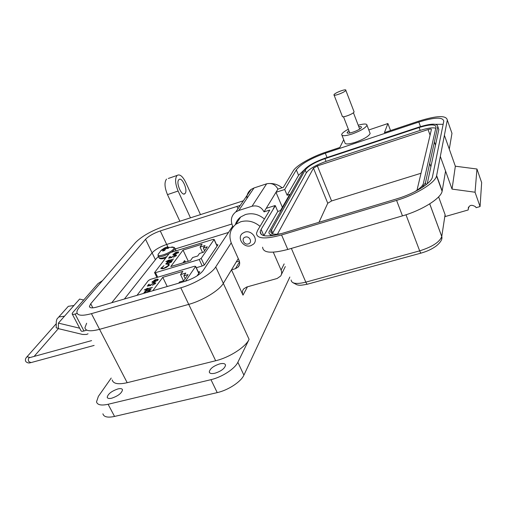 <?xml version="1.0" encoding="UTF-8"?>
<svg xmlns="http://www.w3.org/2000/svg" width="507" height="507" viewBox="0 0 507 507"><rect width="100%" height="100%" fill="white"/><g stroke="black" fill="none" stroke-linecap="round" stroke-linejoin="round"><path stroke-width="0.76" d="M228.518 232.44L175.289 248.931M158.418 256.529L156.371 258.5L124.386 299.022M197.115 275.846L199.783 271.809L198.275 271.929M196.31 267.728L202.914 265.763L204.492 264.85L217.953 244.786L216.622 244.792M204.289 265.066L201.178 258.367L214.169 239.418L213.13 239.38L171.074 252.366L169.211 253.443L154.553 272.614L155.51 272.671L199.213 259.527L202.217 265.972M174.896 252.866L176.943 252.023L175.2 254.337L177.868 252.784L178.027 252.423L177.469 252.182L177.982 251.808L178.756 252.093L174.833 254.691L172.868 254.66L174.972 253.037M168.679 260.769L167.665 261.441L168.02 260.972L165.859 261.631L168.622 260.173L169.281 259.977L168.926 260.44L173.641 259.007L168.679 260.769M169.008 265.389L166.537 267.335L163.514 268.615L160.858 268.482L163.976 265.655L161.676 268.133L163.818 268.26L168.242 265.624L168.489 265.053L168.007 264.66L168.666 264.236L169.319 264.692L169.008 265.389M202.109 244.203L200.069 247.074L205.031 245.553L203.307 248.018L207.3 246.795L203.541 252.226L199.505 253.449L197.724 256.003L192.654 257.537L190.493 260.592L170.802 266.53L183.027 250.078L202.109 244.203M201.178 258.367L199.213 259.527M167.735 264.077L165.821 263.97L167.95 262.075L166.955 262.379L167.202 262.049L172.589 260.408L171.41 261.023L171.822 261.333L171.613 261.808L167.735 264.077M174.452 255.446L172.19 256.802L171.962 257.48L168.597 258.228L169.718 256.751L170.466 256.523L169.534 257.746L171.309 257.353L174.719 255.116L176.55 255.141L176.36 255.572L173.47 257.303L175.625 255.782L174.452 255.446M176.138 252.72L176.531 252.568M173.064 254.229L173.229 254.584L173.628 254.165M177.982 251.808L178.743 252.213M178.134 252.993L178.115 252.619M168.622 260.173L168.951 260.484M168.267 260.642L168.438 261.004L168.793 260.535M168.09 261.111L168.438 261.004M169.313 264.743L168.425 264.863M168.666 264.236L168.837 264.597M168.489 265.129L168.242 265.624M161.796 268.38L162.405 268.887M161.188 267.759L161.365 268.121L162.056 267.398M161.036 268.786L161.365 268.121M202.585 252.511L200.069 247.074M188.281 261.257L183.027 250.078M184.466 262.411L183.978 261.384L184.529 260.617L185.765 262.018M183.002 262.848L183.528 262.011L184.003 262.55M203.307 248.018L204.568 250.743M166.607 263.431L166.004 264.223M166.03 263.501L166.201 263.855M171.81 261.447L171.41 261.023M170.777 261.371L171.474 261.162M175.828 256.086L175.866 255.724M175.625 255.782L175.783 256.124M175.549 255.3L176.531 255.268M171.486 256.973L171.651 257.328L172.184 256.808M169.718 256.751L170.06 257.055M169.129 258.107L169.889 257.106M173.641 254.482L173.964 254.907M174.871 254.679L176.056 252.537L174.681 254.736M183.978 261.384L184.795 262.309M166.987 264.261L166.613 263.817M171.201 261.821L171.208 262.239M174.573 254.501L173.717 254.527L173.888 254.882M173.717 254.527L173.73 254.013L176.056 252.537M166.695 263.291L169.655 261.555L171.113 261.637L167.994 263.741L166.537 263.659L166.695 263.291M171.113 262.322L170.96 261.999M185.473 281.189L195.563 266.53L194.58 266.232L150.332 279.427L148.336 280.599L136.998 295.34M154.217 280.187L156.384 279.3L154.413 281.911L157.278 280.232L157.468 279.782L156.91 279.509L157.468 279.097L158.247 279.433L158 279.984L154.014 282.31L151.992 282.215L154.305 280.377M147.214 289.11L146.117 289.846L146.523 289.313L144.248 289.979L147.201 288.413L147.898 288.21L147.493 288.737L152.455 287.279L147.214 289.11M152.829 290.72L162.785 277.316L182.869 271.346L180.562 274.598L185.79 273.051L183.838 275.84L188.053 274.598L183.788 280.758L179.529 282L178.718 283.16M144.577 293.128L144.026 292.748L144.28 292.171L146.358 290.6L145.313 290.904L145.598 290.536L151.263 288.87L150.002 289.535L150.408 289.877L150.154 290.46L147.829 292.178M153.564 283.166L151.13 284.642L150.845 285.422L147.328 286.138L148.595 284.478L149.381 284.243L148.329 285.618L150.18 285.245L153.862 282.798L155.744 282.874L155.516 283.407L152.411 285.289L154.736 283.616L154.895 283.261L153.564 283.166M155.516 280.035L155.953 279.87M152.227 281.689L152.411 282.057L152.829 281.607M152.189 282.462L152.411 282.057M157.468 279.097L158.235 279.547M157.557 280.466L157.563 279.984M157.278 280.232L157.443 280.561M147.201 288.413L147.505 288.756M146.802 288.939L146.986 289.32L147.391 288.787M146.58 289.434L146.986 289.32M146.523 289.313L146.7 289.674M183.528 280.834L180.562 274.598M167.228 286.518L162.785 277.316M183.838 275.84L185.201 278.711M144.894 292.083L144.216 293.027M144.28 292.171L144.463 292.545M150.395 289.985L150.002 289.535M146.422 290.72L146.808 290.612M149.229 289.903L150.059 289.655M154.736 283.616L154.92 283.99L155.009 283.495M154.616 283.026L155.731 283.001M150.395 284.807L150.579 285.181L151.162 284.604M150.395 285.517L150.579 285.181M148.595 284.478L148.963 284.795M147.879 286.024L148.779 284.845M152.822 282.025L153.253 282.494M154.052 282.298L155.611 280.232L155.434 279.858L153.887 282.348M145.078 292.983L144.869 292.59M149.742 290.384L149.717 290.929M153.754 282.076L152.88 282.069L153.063 282.437M152.88 282.069L152.93 281.467L155.434 279.858M144.977 291.962L148.158 290.074L149.654 290.2L146.276 292.545L144.787 292.412L144.977 291.962M149.635 291.005L149.464 290.65M117.973 388.92C111.584 391.112 107.997 393.901 107.211 397.273C107.541 398.477 109.03 398.787 111.692 398.204C118.112 395.999 121.718 393.217 122.504 389.851C122.174 388.622 120.666 388.311 117.973 388.92M219.816 363.868C213.555 365.908 210.037 368.589 209.271 371.91C209.6 373.52 211.489 373.957 214.93 373.228C221.223 371.187 224.753 368.507 225.539 365.192C225.197 363.551 223.289 363.107 219.816 363.868M178.794 179.744L178.914 179.624C181.956 176.385 188.173 190.353 185.093 193.459L184.922 193.63C181.899 196.887 175.625 182.748 178.794 179.744M260.021 226.363C254.102 221.445 247.676 219.911 240.743 221.768L235.888 224.233C229.918 229.322 228.442 235.73 231.458 243.455L239.063 260.357C240.115 262.949 239.786 265.205 238.081 267.119L235.406 268.704L239.538 261.789M264.42 219.018C258.608 214.182 252.29 212.687 245.464 214.531L240.686 216.971C238.062 218.973 236.287 221.534 235.356 224.652M102.902 413.813C103.802 416.995 107.687 417.869 114.55 416.437L217.224 392.614C228.169 390.219 241.085 381.695 243.905 375.142L289.839 277.037M247.46 286.81L242.992 295.137L231.49 269.844L223.321 283.369L249.095 339.354L237.865 362.264C234.956 368.697 221.933 377.183 210.969 379.673L108.099 404.275C101.229 405.758 97.369 404.96 96.52 401.867L98.371 396.379L111.217 378.064M168.318 178.47L177.057 175.441C179.712 173.863 182.596 176.151 185.708 182.317L200.455 214.575M86.634 323.232L84.91 327.807C85.639 331.166 90.525 331.673 99.556 329.328L188.731 304.377C202.591 300.645 219.411 290.353 223.321 283.369L238.277 258.608L236.243 261.98L239.342 261.067M249.095 339.354C245.661 347.022 229.418 357.511 215.665 360.75L127.194 382.696C118.207 384.712 113.2 383.78 112.18 379.914M231.49 269.844L235.406 268.704M177.057 175.441C174.82 178.572 175.168 183.768 178.103 191.025L190.461 217.807M166.524 179.091C164.224 182.235 164.541 187.413 167.481 194.625L178.103 191.025M179.877 221.223L167.481 194.625M242.992 295.137C242.029 292.837 242.245 290.771 243.639 288.946L246.656 287.032L277.164 278.482L280.688 275.998C281.822 274.198 281.962 272.24 281.1 270.111L273.292 252.194M281.366 274.604L285.302 266.568M282.107 187.767C278.685 185.023 274.832 183.597 270.554 183.496M155.408 259.711L152.094 252.841L111.736 302.717L152.094 252.841C155.243 249.526 160.111 246.732 166.689 244.444L231.857 224.018L166.689 244.444L167.918 247.029M243.392 200.791L164.11 226.318C151.422 230.805 141.922 236.186 135.603 242.46L79.599 307.033C77.704 309.226 76.804 311.057 76.906 312.515C77.546 315.715 82.394 316.095 91.437 313.656L180.809 287.799C194.701 283.92 211.692 273.685 215.741 266.916L231.205 242.866M232.7 226.147L203.098 270.643C199.593 274.921 193.674 278.451 185.328 281.233L96.945 307.033C92.261 308.313 89.752 308.123 89.422 306.456L90.728 303.75L145.553 239.285C148.76 236.047 153.672 233.264 160.269 230.932L240.242 205.411M84.91 327.807C85.639 331.166 90.525 331.673 99.556 329.328L188.731 304.377C202.591 300.645 219.411 290.353 223.321 283.369L215.741 266.916M145.553 239.285L152.094 252.841C155.243 249.526 160.111 246.732 166.689 244.444L160.269 230.932M88.041 333.79L86.494 334.474L82.673 334.481L58.324 328.625L58.406 323.111L64.503 316.197L58.793 316.983L56.961 318.992L56.309 321.311L56.207 327.845L58.33 328.359M83.687 300.017L79.605 299.067L73.921 305.518L68.312 306.31L66.442 308.408M79.681 328.2L58.406 323.111M72.286 314.131L80.981 330.678C81.158 331.356 82.153 331.451 83.966 330.976L86.234 330.336M102.534 280.586L97.984 283.616L72.704 312.623L72.121 313.82C72.279 314.46 73.261 314.53 75.08 314.029L77.165 313.421M244.754 232.143C251.681 229.627 258.811 239.488 253.475 244.14L250.775 245.718C243.62 248.253 236.554 237.834 242.454 233.378L244.754 232.143M245.299 237.111C249.685 235.59 252.841 242.752 248.322 243.918C243.962 245.42 240.787 238.309 245.299 237.111M341.997 135.331L344.874 142.67C345.064 144.514 348.626 144.368 355.546 142.233C363.874 139.184 368.741 136.288 370.154 133.537L369.818 132.65M358.227 125.229C364.032 123.613 366.96 123.626 367.005 125.261C365.56 127.954 360.667 130.838 352.327 133.918C345.394 136.091 341.845 136.288 341.674 134.501C342.092 133.119 344.316 131.357 348.347 129.222M348.911 130.679L347.181 132.454C346.287 135.071 360.445 130.084 361.364 127.441L361.428 127.257C361.504 126.592 360.623 126.408 358.791 126.693M318.998 222.288L327.75 203.244L331.578 200.956L421.025 173.255M277.424 234.202L313.465 168.166L317.369 165.903L428.066 129.564C430.234 128.917 431.349 128.892 431.413 129.5L416.988 190.277M435.779 128.208C432.68 127.352 427.49 128.087 420.195 130.407L326.045 161.391C315.937 164.997 309.365 168.806 306.323 172.811L272.367 233.721M414.422 191.88C419.682 188.756 422.661 185.98 423.358 183.559L436.02 127.124C435.621 124.088 429.999 124.221 419.15 127.523L324.949 158.659C314.834 162.278 308.25 166.081 305.195 170.067L270.801 231.376C270.757 234.139 274.236 234.899 281.239 233.657M421.957 187.628L425.436 182.869L437.775 126.547C437.313 123.233 431.153 123.385 419.295 126.997L325.241 158.108C314.194 162.056 306.995 166.214 303.642 170.574L268.951 232.086C268.78 234.152 270.643 235.21 274.541 235.248M434.398 141.992L435.507 145.091L430.887 166.702L429.702 163.431M435.507 145.078L438.834 129.513L438.263 127.922M429.695 163.431L430.88 166.708L427.23 183.788M270.32 235.235L270.32 235.844M303.94 170.111L298.579 175.34L287.12 195.227L289.712 194.396L280.472 210.595L277.779 211.438L263.836 235.635L261.099 229.398L260.186 231.826C260.49 236.763 267.918 237.257 282.456 233.302L397.032 198.769C414.225 193.731 431.273 183.204 432.408 177.127L443.777 121.249C443.023 116.889 434.708 117.155 418.833 122.048L325.304 153.196C310.563 158.495 300.898 164.046 296.316 169.864L284.706 189.491L287.12 195.227M443.162 124.285L435.399 124.285M277.779 211.438L275.333 205.709L261.099 229.398M368.798 129.969L387.912 123.524L384.433 132.6L419.124 121.027C436.99 115.507 446.388 115.19 447.32 120.083L436.559 175.954C435.26 182.805 415.987 194.694 396.575 200.379L281.569 234.956C265.186 239.399 256.834 238.841 256.498 233.29L257.562 230.482L269.781 210.063L264.046 211.869L266.194 208.352L275.022 205.563L273.165 208.998M284.706 189.491L275.992 192.299L277.931 189.117L283.369 187.362L293.23 170.884C296.24 165.561 311.513 156.84 325.881 152.125L339.829 147.474L343.714 139.71M282.361 207.287L275.992 192.299L266.194 208.352M277.931 189.117C275.415 184.491 271.651 182.729 266.631 183.819L254.026 187.951L251.161 189.384C248.164 191.64 246.744 194.669 246.896 198.478M254.026 187.951L238.791 210.462L252.061 206.229C257.36 205.113 261.352 206.989 264.046 211.869M262.607 247.194C263.051 252.974 271.448 253.728 287.799 249.45L402.476 215.868C421.83 210.367 440.932 198.395 442.117 191.297L445.564 171.055L440.323 156.429L452.041 189.105L455.343 166.207L444.398 135.293M449.291 149.115L451.971 133.328L451.16 131.015M387.912 123.524L390.536 130.565M238.791 210.462L235.793 211.939C231.426 215.45 230.305 219.981 232.421 225.52L233.068 226.971M438.612 196.868L445.089 214.657L445.209 216.552L468.176 209.968C468.664 205.139 471.149 204.08 475.617 206.799L476.086 207.693L480.066 206.552L475.046 192.223L452.041 189.105M480.066 206.552L481.65 182.59L476.954 169.015L455.343 166.207M475.046 192.223L476.954 169.015M468.176 209.968L468.449 207.116M353.956 111.508L354.038 112.022C353.221 114.094 341.522 118.302 342.301 116.249L334.088 95.12M345.749 90.43C344.861 92.356 333.112 96.704 333.961 94.796L334.037 94.638C335 92.699 346.63 88.395 345.812 90.29L345.749 90.43M161.289 250.166L161.036 250.61L163.013 249.533L162.671 251.079L164.68 250.458L165.656 248.715L168.362 248.329L169.123 247.359L166.657 247.435L167.462 246.909L165.466 247.53L161.289 250.166M158.418 253.817L158.133 254.381C156.574 257.974 170.897 252.911 173.698 248.855L174.116 247.391L171.791 246.922M163.653 250.826L163.07 249.837M163.767 250.788L163.013 249.533M164.173 250.648L163.286 248.664M164.864 249.9L164.021 248.259M165.25 249.089L164.585 247.917M165.928 248.614L165.466 247.53M167.006 248.379L166.657 247.435M167.614 248.341L167.247 247.435M198.883 271.752L199.289 272.614M217.135 244.64L217.509 245.451M157.715 277.228L155.51 272.671M214.093 239.596L217.066 246.11M195.563 266.53L198.769 273.387M217.224 392.614L210.969 379.673M108.099 404.275L114.55 416.437M237.865 362.264L243.905 375.142M127.194 382.696L91.437 313.656M180.809 287.799L215.665 360.75M281.1 270.111L284.154 263.925M90.728 303.75L92.844 307.85M236.915 206.298L237.986 208.719M73.921 305.518L64.503 316.197M83.966 330.976L75.08 314.029M26.345 357.511L27.346 356.732L30.002 357.549M94.131 345.425L30.965 362.613L28.829 361.573C28.094 359.926 28.177 358.671 29.057 357.809L29.666 357.644M430.075 135.154L428.066 129.564M331.578 200.956L317.369 165.903M327.75 203.244L313.465 168.166M305.195 170.067L306.323 172.811M326.045 161.391L324.949 158.659M420.195 130.407L419.15 127.523M272.722 232.947L271.365 229.81M437.775 126.547L438.834 129.513M425.436 182.869L426.108 184.706M296.316 169.864L298.579 175.34M327.034 157.512L325.304 153.196M420.487 126.617L418.833 122.048M266.631 183.819L252.061 206.229M287.799 249.45L281.569 234.956M402.476 215.868L396.575 200.379M442.186 190.943L436.635 175.612M451.971 133.328L447.32 120.083M291.113 279.978C291.563 283.679 296.462 284.402 305.81 282.146L291.367 248.405M429.733 203.852L441.762 236.49L445.089 214.657M405.987 214.778L419.669 250.857C432.275 246.858 439.639 242.086 441.755 236.541L441.762 238.892M420.962 253.126L307.888 284.066C307.305 284.522 306.615 283.882 305.81 282.146L419.669 250.857C420.411 252.72 420.962 253.443 421.317 253.025C427.243 251.333 432.262 248.95 436.381 245.87C440.798 242.175 442.586 239.063 441.755 236.541L429.708 203.871M161.22 250.255L158.133 254.381L158.076 255.82C158.304 256.916 160.117 256.973 163.514 255.991L169.046 253.658M171.417 252.258L174.516 249.615L175.042 248.405L175.53 249.444M158.317 256.327L158.824 257.372C159.052 258.469 160.871 258.532 164.262 257.556L166.733 256.662M175.352 251.041L175.777 249.964L175.866 250.883M154.603 272.715L156.904 277.468M178.191 252.778L178.027 252.423M168.666 265.415L168.489 265.053M175.923 255.845L175.752 255.49M214.169 239.418L217.161 245.977M171.284 261.999L171.113 261.637M157.645 280.156L157.468 279.782M155.079 283.635L154.895 283.261M195.645 266.314L198.877 273.222M149.838 290.581L149.654 290.2M107.56 397.932L107.211 397.273M209.733 372.873L209.271 371.91M235.888 224.233L240.686 216.971M238.081 267.119L239.418 264.876M183.845 193.991L184.922 193.63M89.866 307.318L89.422 306.456M68.312 306.31L58.793 316.983M58.349 328.631L34.115 356.421M30.319 362.778C28.665 363.24 27.182 362.847 25.87 361.592M29.203 357.771L91.609 340.609M56.258 323.707L26.827 356.966C25.483 358.335 25.09 359.761 25.648 361.231M370.154 133.537L367.005 125.261M270.801 231.376L271.644 233.321M425.411 182.957L426.07 184.738M260.186 231.826L261.416 234.627M436.559 175.954L442.117 191.297M347.365 132.923L347.181 132.454M235.793 211.939L251.161 189.384M307.35 284.205C298.236 285.999 299.117 284.985 297.159 284.883L292.881 282.678M349.817 133.011L343.499 116.749M359.685 129.038L353.417 112.712M354.095 111.87L345.812 90.29M175.042 248.405L174.116 247.391L166.657 247.308M165.65 258.076C161.987 259.102 159.851 259.077 159.236 258"/></g></svg>

